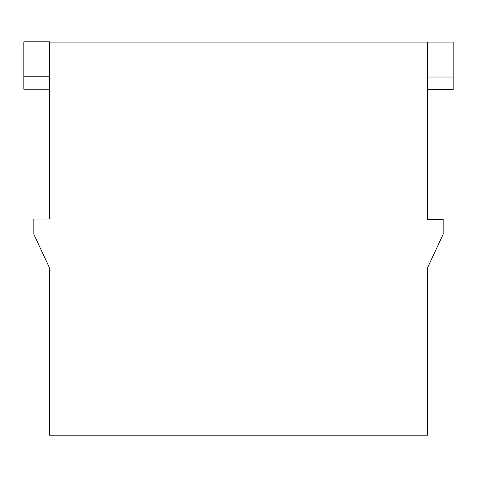 <?xml version="1.0" encoding="UTF-8"?>
<svg xmlns="http://www.w3.org/2000/svg" width="477" height="477" viewBox="0 0 477 477"><rect width="100%" height="100%" fill="white"/><g stroke="black" fill="none" stroke-linecap="round" stroke-linejoin="round"><path stroke-width="0.72" d="M49.435 89.241L23.85 89.241L23.85 41.821L49.435 41.821L49.435 219.032L33.831 219.032L33.831 234.261L49.435 267.71L49.435 435.179L427.565 435.179L427.565 267.71L443.169 234.261L443.169 219.283L427.565 219.283L427.565 42.071L453.15 42.071L453.15 89.497L427.565 89.497M23.85 76.761L49.435 76.761M49.435 42.071L427.565 42.071M427.565 77.018L453.15 77.018"/></g></svg>

